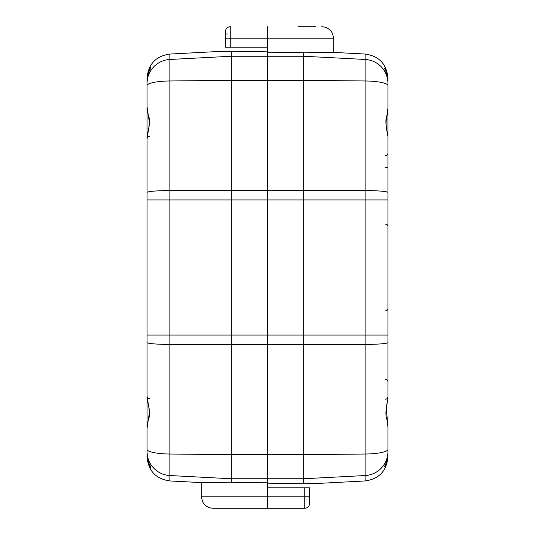 <?xml version="1.0" encoding="UTF-8"?>
<svg xmlns="http://www.w3.org/2000/svg" width="535" height="535" viewBox="0 0 535 535"><rect width="100%" height="100%" fill="white"/><g stroke="black" fill="none" stroke-linecap="round" stroke-linejoin="round"><path stroke-width="0.8" d="M147.065 79.682L147.065 79.481C147.6 68.48 153.993 62.742 148.924 71.65L147.065 81.661L147.065 106.886L148.269 115.025A2.407 1.672 164.9 0 0 148.228 115.774L147.065 106.886L147.065 81.661L148.904 71.71L150.629 67.932M147.065 448.497L147.065 453.118M147.065 78.09C148.322 64.046 155.926 56.035 169.883 54.048L169.883 80.972L231.327 80.344L231.327 51.26C215.378 51.514 215.378 51.534 231.327 51.327M304.402 508.25L267.44 508.25L304.756 508.25L304.402 508.25L304.756 508.25L304.756 496.212L267.44 496.212L267.44 482.222L231.327 482.811L201.234 482.597L201.234 496.212L267.44 496.212L267.44 508.25L213.271 508.25L267.44 508.25M149.472 398.562A2.407 2.387 0 0 1 147.065 396.167L147.065 387.875M147.065 147.125L147.065 106.886M148.269 115.025C151.271 121.157 147.553 134.038 147.065 137.368L147.065 397.625C147.513 400.956 151.345 413.856 148.275 420.002A2.407 1.672 -164.8 0 1 148.235 419.246L147.065 428.147L147.065 453.339L147.065 428.147L148.275 420.002M309.571 487.786L309.571 496.212L309.571 487.786L309.571 496.212L309.571 487.786L267.44 487.786M148.235 419.246C149.626 413.394 149.285 411.402 148.937 408.098C148.335 403.504 147.774 403.764 147.065 397.625L147.065 442.699A2.407 1.705 180 0 1 147.065 442.699M147.065 81.701L147.065 105.535M231.327 51.26L267.44 51.841L267.44 335.05L231.327 335.05L231.327 454.656L169.883 454.028L169.883 199.95L147.065 199.95M147.065 165.181L147.065 369.819M267.44 482.222L267.44 335.05M237.012 508.25L219.29 508.25M304.756 487.786L304.756 496.212L309.571 496.212L309.571 503.435A4.815 4.815 0 0 1 304.756 508.25A4.815 4.815 0 0 0 309.571 503.435A4.815 4.815 0 0 1 304.756 508.25A4.815 4.815 0 0 0 309.571 503.435A4.815 4.815 0 0 1 304.756 508.25M148.924 463.35A2.407 1.645 158.9 0 1 148.904 463.297L147.065 453.339L148.924 463.35C153.986 472.251 147.593 466.5 147.065 455.519L147.065 456.91L147.065 455.519A2.407 0.508 0 0 1 147.138 455.392M267.44 80.344L231.327 80.344L231.327 199.95L169.883 199.95L169.883 80.972A24.075 4.681 180 0 0 147.065 85.647M147.138 79.608A2.407 0.508 180 0 1 147.065 79.481L147.065 137.368A2.407 2.14 180 0 1 147.092 137.06M147.065 442.733L147.065 396.167M149.472 136.519C147.994 136.672 147.192 137.475 147.065 138.926L147.065 137.368C147.881 130.714 148.476 130.774 148.944 126.762C149.125 124.26 149.793 122.542 148.228 115.774M231.327 482.811L231.327 454.656L267.44 454.656M147.065 335.05L231.327 335.05L231.327 199.95L267.44 199.95M148.904 463.297L150.623 467.055M387.935 104.593L387.935 81.788L387.935 104.593M387.935 452.57L387.935 455.479C387.434 465.858 381.876 471.221 386.31 462.802L387.935 453.426L387.935 426.93L386.932 419.48C384.351 413.722 387.494 401.645 387.935 398.361L387.935 387.875M387.935 147.125L387.935 81.574L386.31 72.205C381.883 63.785 387.434 69.162 387.935 79.514A2.407 0.528 0 0 1 387.868 79.641M387.935 448.497L387.935 451.313M386.31 462.802A2.407 1.652 19.7 0 0 386.33 462.748L384.812 466.333M227.836 33.972L225.429 33.972L225.429 31.565A4.815 4.815 0 0 1 230.244 26.75L230.598 26.75M225.429 33.972L225.429 47.214L225.429 38.787L225.429 47.214L230.244 47.214L230.244 38.787L267.56 38.787L267.56 26.75M365.117 54.048C379.074 56.035 386.678 64.046 387.935 78.09L387.935 136.639C387.527 133.369 384.284 121.224 386.925 115.506L387.935 108.05L387.935 85.647A24.075 4.681 180 0 0 365.117 80.972L303.673 80.344L303.673 56.249L365.117 59.459L365.117 54.048L333.753 52.403L303.673 52.189L303.673 56.249L267.56 56.249L267.56 483.159L303.673 483.74C319.622 483.486 319.622 483.466 303.673 483.673M303.673 52.189L267.56 52.778L267.56 56.249M387.935 451.62A24.075 23.955 180 0 1 365.117 475.541L303.673 478.751L303.673 454.656L267.56 454.656M386.31 72.205A2.407 1.652 -19.7 0 1 386.33 72.258L384.826 68.687M387.935 85.647L387.935 78.09M387.928 79.247L387.895 78.304M386.925 115.506A2.407 1.679 13.9 0 1 386.959 116.195C385.327 122.582 386.531 128.153 386.738 129.343L387.935 136.639L387.935 398.361L386.344 408.258L387.935 426.93L387.935 453.426L386.33 462.748M386.932 419.48A2.407 1.679 -13.8 0 0 386.959 418.791M267.56 80.344L303.673 80.344L303.673 454.656L365.117 454.028A24.075 4.681 0 0 0 387.935 449.353M225.429 31.565A4.815 4.815 0 0 1 230.244 26.75A4.815 4.815 0 0 0 225.429 31.565A4.815 4.815 0 0 1 230.244 26.75A4.815 4.815 0 0 0 225.429 31.565A4.815 4.815 0 0 1 230.244 26.75L230.244 38.787L225.429 38.787L225.429 47.214M387.935 367.411L387.935 308.427L387.935 367.411M333.766 52.403L333.766 38.787L267.56 38.787L267.56 52.778M297.982 26.75L315.71 26.75M267.56 478.751L303.673 478.751L303.673 483.74M386.959 116.195L387.935 108.05L387.935 81.574L386.33 72.258M385.528 167.589L387.935 167.589L387.935 226.572L387.935 153.144L387.935 375.837M267.56 47.214L230.244 47.214M147.065 83.38A24.075 23.955 0 0 1 169.883 59.459L231.327 56.249L267.44 56.249M147.566 401.196A2.407 1.705 180 0 1 147.065 400.16M147.065 192.48A24.075 1.933 0 0 1 169.883 190.554L267.44 190.293M147.065 449.353A24.075 4.681 0 0 0 169.883 454.028L169.883 480.952C155.926 478.965 148.322 470.954 147.065 456.91M267.44 478.751L231.327 478.751L169.883 475.541A24.075 23.955 180 0 1 147.065 451.62M267.44 344.707L169.883 344.446A24.075 1.933 180 0 1 147.065 342.52M147.56 133.81A2.407 1.699 180 0 0 147.065 134.84M267.56 190.293L365.117 190.554L365.117 59.459A24.075 23.955 0 0 1 387.935 83.38M387.935 342.52A24.075 1.933 180 0 1 365.117 344.446L365.117 480.952C379.074 478.965 386.678 470.954 387.935 456.91M387.935 199.95L365.117 199.95L365.117 335.05L267.56 335.05M267.56 199.95L365.117 199.95L365.117 190.554A24.075 1.933 0 0 1 387.935 192.48M387.541 401.578A2.407 1.699 0 0 0 387.935 400.648M387.935 335.05L365.117 335.05L365.117 344.446L267.56 344.707M387.935 134.345A2.407 1.705 180 0 0 387.541 133.409M149.472 398.481C147.994 398.328 147.192 397.525 147.065 396.074M169.883 54.048L219.303 51.454M201.234 496.212L202.591 501.763L203.648 503.442C206.102 506.551 209.305 508.156 213.271 508.25M169.883 480.952L201.247 482.597M365.117 480.952L315.697 483.546M385.528 224.165C386.992 224.305 387.795 225.108 387.935 226.572M385.528 155.551C386.979 155.424 387.781 154.622 387.935 153.144M385.528 379.449C387.019 379.616 387.821 380.418 387.935 381.856M333.766 38.787L332.536 33.491L331.185 31.338C328.731 28.362 325.581 26.837 321.729 26.75M385.528 399.17C386.992 399.03 387.795 398.227 387.935 396.763M385.528 310.835C386.979 310.708 387.781 309.905 387.935 308.427"/></g></svg>
